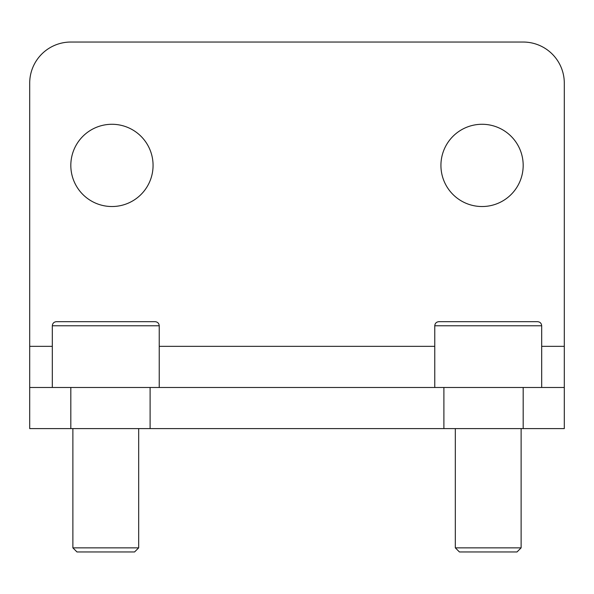 <?xml version="1.0" encoding="UTF-8"?>
<svg xmlns="http://www.w3.org/2000/svg" width="594" height="594" viewBox="0 0 594 594"><rect width="100%" height="100%" fill="white"/><g stroke="black" fill="none" stroke-linecap="round" stroke-linejoin="round"><path stroke-width="0.89" d="M52.317 346.347L29.7 346.347L29.7 83.16A41.12 41.12 0 0 1 70.82 42.04L523.18 42.04A41.12 41.12 0 0 1 564.3 83.16L564.3 346.347L541.683 346.347M523.18 165.407A41.12 41.12 0 0 1 461.493 201.017A41.12 41.12 0 0 1 461.493 129.789A41.12 41.12 0 0 1 523.18 165.407M153.066 165.407A41.12 41.12 0 0 1 91.387 201.017A41.12 41.12 0 0 1 91.387 129.789A41.12 41.12 0 0 1 153.066 165.407M29.7 387.474L29.7 428.593L70.82 428.593L70.82 387.474L29.7 387.474L29.7 346.347M70.82 387.474L523.18 387.474L523.18 428.593L564.3 428.593L564.3 387.474L523.18 387.474M443.896 387.474L443.896 428.593L70.82 428.593M523.18 428.593L443.896 428.593M564.3 387.474L564.3 346.347M150.104 428.593L150.104 387.474M517.01 321.673L459.437 321.673M537.399 321.673L438.877 321.673C436.375 321.918 435.008 323.292 434.763 325.787L541.683 325.787C541.438 323.292 540.065 321.918 537.57 321.673M455.323 547.854L459.437 551.96L517.01 551.96L521.124 547.854L455.323 547.854L455.323 428.593M134.563 321.673L76.99 321.673M154.96 321.673L56.43 321.673C53.935 321.918 52.562 323.292 52.317 325.787L159.237 325.787C158.992 323.292 157.625 321.918 155.123 321.673M72.876 547.854L76.99 551.96L134.563 551.96L138.677 547.854L72.876 547.854L72.876 428.593M434.763 346.347L159.237 346.347M541.683 387.474L541.683 325.787M434.763 387.474L434.763 325.787M521.124 547.854L521.124 428.593M159.237 387.474L159.237 325.787M52.317 387.474L52.317 325.787M138.677 547.854L138.677 428.593"/></g></svg>

